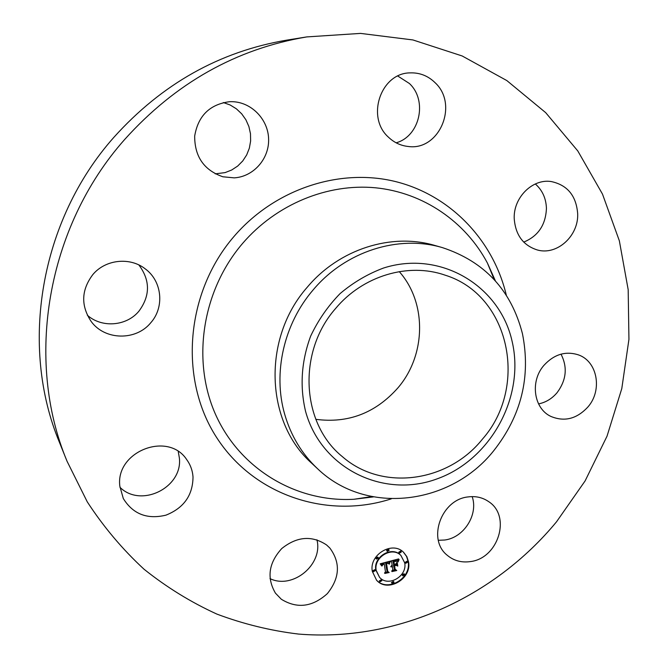 <?xml version="1.0" encoding="UTF-8"?>
<svg xmlns="http://www.w3.org/2000/svg" width="668" height="668" viewBox="0 0 668 668"><rect width="100%" height="100%" fill="white"/><g stroke="black" fill="none" stroke-linecap="round" stroke-linejoin="round"><path stroke-width="1" d="M326.577 544.963L329.842 548.036C340.68 562.773 339.845 577.97 327.337 593.635C312.357 607.078 297.01 608.94 281.286 599.221L275.458 593.167C266.549 577.87 268.645 562.999 281.746 548.553C296.968 536.421 311.914 535.227 326.577 544.963M316.933 539.786C323.295 564.368 292.843 589.769 269.997 578.63M67.042 461.237L59.502 442.508C19.188 345.899 39.98 220.473 113.827 137.383C161.915 83.926 219.58 51.511 286.831 40.122L306.762 36.915L360.545 33.4L412.924 39.946L462.172 55.97L506.828 80.569L545.681 112.641L577.787 150.935L602.494 194.112L619.353 240.814L628.179 289.67L628.939 339.361L621.791 388.601L607.028 436.179L585.093 480.943L556.536 521.791C494.203 597.326 396.667 642.082 298.579 634.074C270.715 630.726 243.503 624.071 216.95 614.126C191.031 602.311 166.733 587.347 144.054 569.236C122.57 549.43 103.64 526.968 87.266 501.852L67.042 461.237C24.674 359.793 46.676 227.304 124.624 139.537C175.392 83.082 236.105 48.873 306.762 36.915M317.517 468.677L311.806 463.35C265.33 422.301 262.006 338.375 307.297 287.173C339.219 249.014 391.557 232.581 434.901 245.473L442.4 247.611C484.609 261.547 511.296 290.263 522.46 333.741C530.976 376.627 521.374 415.655 493.644 450.833C450.675 505.041 366.273 515.738 317.517 468.677C301.852 453.939 290.897 435.761 284.651 414.135C272.786 373.028 283.8 324.013 313.075 289.995C345.465 251.251 398.512 234.56 442.4 247.611M305.552 411.304C299.673 386.321 301.368 361.263 310.645 336.138C318.102 320.281 327.913 306.103 340.062 293.619C353.297 282.439 367.801 273.905 383.574 268.018C440.437 249.807 499.814 285.695 512.105 341.323C525.198 396.717 490.805 459.726 437.097 478.864C383.632 498.804 321.199 468.711 305.552 411.304M399.264 271.625C427.144 302.98 426.042 355.359 397.802 388.016C375.424 413.125 348.095 423.562 315.814 419.329M335.586 308.507C362.891 275.675 408.382 262.315 444.955 275.116C509.96 295.022 528.839 386.856 482.321 439.277C448.111 482.196 382.213 491.673 342.392 456.661C301.335 423.762 297.143 352.019 335.586 308.507M178.256 451.551L179.358 457.922C182.948 487.389 141.165 508.406 119.948 487.298M138.886 264.971C150.317 280.335 150.325 295.749 138.902 311.204C126.586 326.184 101.837 328.255 87.299 315.179M223.354 102.538L230.176 104.993L236.372 108.817L241.691 113.827L245.916 119.806L248.88 126.519L250.475 133.683L250.625 141.006L249.348 148.179L246.684 154.926L242.743 160.963L237.691 166.056L231.721 169.989L225.083 172.611L215.205 173.847M397.811 76.052L409.375 83.483C427.887 100.601 419.78 136.397 396.132 142.81M535.327 183.959C542.366 190.196 546.073 198.329 546.432 208.349C545.731 224.899 538.158 236.155 523.729 242.1M560.995 354.149C567.708 367.216 566.414 380.042 557.12 392.634C552.019 398.662 545.831 402.42 538.558 403.906M472.159 496.608C478.564 514.577 463.876 537.748 444.612 540.028L438.342 540.287M514.226 218.686C513.216 197.67 532.48 178.465 551.292 181.562C567.499 185.078 576.292 195.833 577.686 213.818C578.597 235.988 557.104 255.502 537.548 250.032C523.294 245.582 515.521 235.128 514.226 218.686M150.759 322.761C136.105 340.897 104.918 340.505 91.199 321.508C80.694 305.652 81.245 290.004 92.852 274.556C105.502 259.351 130.06 256.838 145.24 268.862C162.149 281.136 164.695 307.238 150.759 322.761M543.869 365.421C554.123 354.249 565.704 350.758 578.613 354.942C597.568 361.588 602.561 390.279 587.99 406.887C576.893 418.911 564.518 422.092 550.858 416.414C533.749 408.557 529.866 381.386 543.869 365.421M234.209 177.863L222.895 176.786C204.049 170.24 194.647 156.679 194.672 136.113C198.104 115.814 209.727 104.35 229.533 101.703L231.537 101.67C251.11 101.728 268.16 119.146 268.611 138.986C269.321 158.817 253.506 176.753 234.209 177.863M468.285 496.9C475.925 495.94 482.739 497.526 488.725 501.668C511.479 516.189 498.261 558.607 470.214 561.604C461.429 562.815 453.772 560.711 447.268 555.292C426.91 539.494 441.272 499.347 468.285 496.9M388.509 137.241C365.847 117.368 380.668 72.946 410.144 72.879C419.729 72.553 428.038 75.818 435.068 82.673C458.966 104.617 439.319 151.068 408.19 146.476C400.716 145.674 394.153 142.593 388.509 137.241M193.019 476.902C192.843 495.289 183.809 508.047 165.906 515.17C147.16 519.646 132.957 514.093 123.296 498.52L119.831 486.17C115.305 451.434 168.06 430.918 186.673 459.542C190.413 464.703 192.526 470.489 193.019 476.902M408.549 561.922C411.956 578.931 387.507 593.009 376.56 580.191L372.318 571.39C368.886 554.732 392.417 540.546 403.639 552.361L406.879 556.669L408.549 561.922M404.733 562.915C407.413 576.292 388.233 587.389 379.583 577.377L376.184 570.38C373.487 557.221 392.099 546.057 400.917 555.45L404.733 562.915M389.653 561.387L388.901 563.942L387.824 562.74L385.862 562.99L387.064 571.524L388.133 572.134L384.509 573.086L385.478 571.875L384.284 564.068L382.831 564.602L382.154 565.921L382.522 564.61L384.2 563.475L382.188 564.226L381.72 565.955L380.192 563.817L389.561 561.295M390.179 561.805L389.252 564.201L390.012 561.638M388.2 563.358L386.513 563.491L387.707 571.382L389.185 572.526L384.927 573.428L388.718 572.434L387.473 571.507L386.229 563.333L387.924 563.082M398.629 558.932L397.685 561.629L396.199 560.46L393.168 561.036L393.728 564.702L394.212 564.577L393.719 561.337L396.107 560.819L397.126 561.279L393.953 561.496L394.404 564.527L395.598 564.218L396.667 562.565L397.159 565.846L395.631 564.894L393.828 565.362L394.421 569.311L395.59 570.063L391.707 571.082L392.842 569.729L392.333 566.355L391.156 566.965L392.241 565.779L390.747 566.639L392.141 565.12L391.64 561.805L390.421 561.07L398.629 558.932M399.122 559.575L398.061 561.963L398.971 559.425M397.786 566.072L397.285 562.681L397.543 565.829M394.604 565.846L395.114 569.194L396.759 570.539L391.957 571.583L396.283 570.447L394.93 569.345L394.379 565.687L396.224 565.42L394.429 565.671M389.16 550.265L387.248 551.401L386.964 550.833L388.868 549.689L389.16 550.265M407.731 562.13L405.835 563.274L405.551 562.707L407.438 561.563L407.731 562.13M401.318 552.019L399.422 553.162L399.13 552.586L401.025 551.442L401.318 552.019M394.02 582.354L392.099 583.473L391.832 582.93L393.753 581.811L394.02 582.354M404.699 574.664L402.796 575.799L402.52 575.24L404.424 574.113L404.699 574.664M373.145 571.173L375.099 570.054L375.358 570.597L373.412 571.716L373.145 571.173M376.167 558.531L378.105 557.404L378.38 557.964L376.443 559.091L376.167 558.531M379.666 581.277L381.612 580.158L381.871 580.692L379.925 581.811L379.666 581.277M391.64 561.805L390.588 561.028M392.241 565.779L391.632 565.454L391.724 565.921M395.064 569.729L392.216 570.48M396.4 562.965L396.775 565.479L395.256 564.518L393.452 564.994L394.421 569.311M397.159 561.003L395.823 560.093L392.792 560.669L393.728 564.702M397.986 559.099L397.326 561.178M384.2 563.475L381.929 563.759L381.344 565.47M387.565 571.816L384.993 572.484M388.2 562.982L387.106 562.297L385.494 562.623L387.064 571.524M388.926 563.784L389.135 561.412M388.718 572.434L387.457 571.399M396.283 570.447L394.913 569.27M376.385 579.999C387.44 592.508 411.538 578.413 408.156 561.554L406.553 556.427L403.447 552.185M400.917 555.45L400.541 555.091C391.724 545.698 373.128 556.861 375.825 570.004L379.583 577.377M388.868 549.689L388.5 549.33L386.588 550.465L387.248 551.401M407.438 561.563L407.054 561.195L405.167 562.339L405.835 563.274M401.025 551.442L400.641 551.083L398.754 552.227L399.422 553.162M393.753 581.811L393.377 581.427L391.456 582.546L392.099 583.473M404.424 574.113L404.04 573.737L402.144 574.864L402.796 575.799M375.099 570.054L374.731 569.679L372.786 570.798L373.412 571.716M378.105 557.404L377.737 557.037L375.808 558.164L376.443 559.091M381.612 580.158L381.244 579.774L379.299 580.893L379.925 581.811M371.7 496.566L353.923 499.272L373.387 496.9L353.923 499.272C297.369 502.495 241.248 470.18 216.282 416.055C191.324 362.023 201.627 291.139 242.668 243.344C276.443 204.074 327.696 183.216 375.575 187.8C423.487 192.601 465.496 221.793 487.398 263.008L495.405 280.894L487.398 263.008L494.262 279.633M391.314 498.837C327.637 519.545 253.865 495.698 216.424 437.198C178.799 378.956 185.445 292.701 234.059 236.389C274.723 189.061 339.194 167.96 394.821 181.395C450.524 194.956 493.393 240.455 506.327 295.256"/></g></svg>
